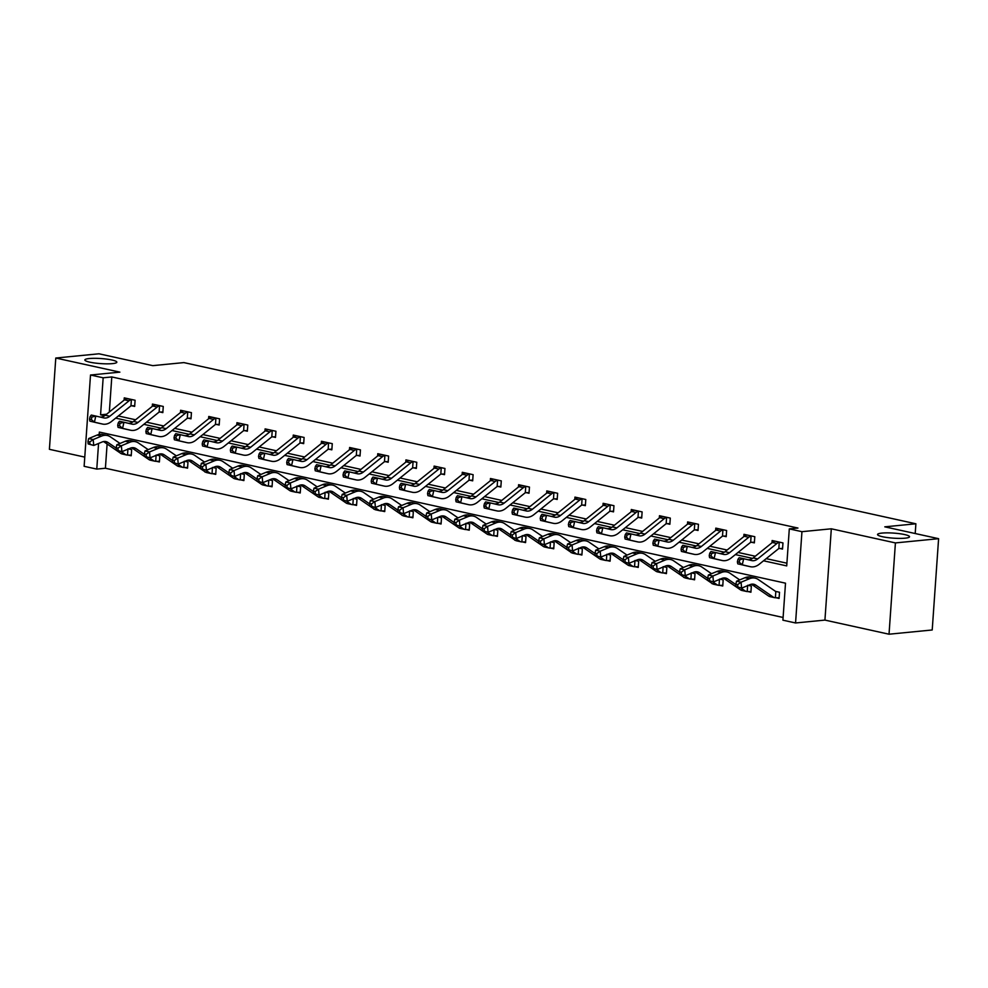 <?xml version="1.0" encoding="UTF-8"?>
<svg xmlns="http://www.w3.org/2000/svg" width="988" height="988" viewBox="0 0 988 988"><rect width="100%" height="100%" fill="white"/><g stroke="black" fill="none" stroke-linecap="round" stroke-linejoin="round"><path stroke-width="1.48" d="M112.41 363.621A16.03 2.532 -176 0 1 94.811 363.016A16.03 2.532 -176 0 1 84.857 359.953A16.03 2.532 -176 0 1 89.291 358.533A16.03 2.532 -176 0 1 106.889 359.138A16.03 2.532 -176 0 1 116.843 362.201A16.03 2.532 -176 0 1 112.41 363.621M905.094 538.176A16.03 2.532 -176 0 1 887.496 537.571A16.03 2.532 -176 0 1 877.542 534.508A16.03 2.532 -176 0 1 881.975 533.088A16.03 2.532 -176 0 1 899.574 533.693A16.03 2.532 -176 0 1 909.528 536.743A16.03 2.532 -176 0 1 905.094 538.176M107.112 443.983L105.407 468.238L96.775 469.09L84.128 466.311L90.513 375.008L103.16 377.799L100.566 414.812L104.703 415.713M915.209 533.532L915.888 523.788L183.879 362.596L152.782 365.646L98.973 353.79L55.785 358.026L49.4 449.318L84.77 457.111M915.888 523.788L884.791 526.839L938.6 538.682L932.215 629.974L889.027 634.21L895.412 542.918L831.316 528.802L801.947 531.68L795.562 622.971L782.916 620.18L785.509 583.179L99.356 432.077L99.195 434.436M831.316 528.802L824.931 620.094L889.027 634.21M824.931 620.094L795.562 622.971M105.407 468.238L783.114 617.475M938.6 538.682L895.412 542.918M107.803 433.942L107.692 435.585M776.148 597.777L779.087 598.432L779.52 592.257L775.58 591.392M747.99 591.577L750.917 592.22L751.349 586.057L748.262 585.378M719.82 585.378L722.747 586.02L723.179 579.857L720.252 579.203M691.649 579.178L694.576 579.82L695.009 573.645L692.082 573.003M663.479 572.966L666.418 573.62L666.838 567.445L663.751 566.766M638.285 566.754L635.259 566.766L638.248 567.408L638.68 561.246L634.975 560.492M610.127 560.554L607.101 560.567L610.078 561.209L610.51 555.046L607.422 554.367M578.98 554.367L581.907 555.009L582.34 548.834L579.252 548.155M550.81 548.155L553.737 548.809L554.169 542.634L551.242 541.992M522.64 541.955L525.567 542.597L525.999 536.435L523.072 535.792M494.469 535.755L497.409 536.398L497.829 530.235L494.902 529.58M469.275 529.543L466.25 529.556L469.238 530.198L469.671 524.023L465.978 523.282M441.117 523.344L438.092 523.344L441.068 523.998L441.5 517.823L438.413 517.144M409.971 517.144L412.898 517.786L413.33 511.623L410.242 510.944M381.8 510.944L384.727 511.586L385.159 505.424L382.233 504.769M353.63 504.745L356.557 505.387L356.989 499.212L353.902 498.532M325.46 498.532L328.399 499.187L328.831 493.012L325.892 492.37M300.278 492.32L297.252 492.333L300.228 492.975L300.661 486.812L296.968 486.059M272.108 486.121L269.082 486.133L272.058 486.775L272.49 480.613L269.403 479.933M240.961 479.933L243.888 480.576L244.32 474.401L241.233 473.721M212.791 473.721L215.717 474.376L216.15 468.201L213.223 467.559M184.62 467.522L187.559 468.164L187.979 462.001L185.052 461.359M156.45 461.322L159.389 461.964L159.821 455.801L156.882 455.147M128.292 455.122L131.219 455.764L131.651 449.589L127.958 448.848M763.539 560.801L786.72 565.902L789.301 528.889L797.946 528.049L111.792 376.947L109.347 412.021M118.35 415.973L135.591 419.776M146.52 422.172L163.761 425.976M174.691 428.384L191.919 432.176M202.849 434.584L220.089 438.376M231.019 440.784L248.26 444.588M259.189 446.984L276.43 450.787M287.36 453.196L304.6 456.987M315.53 459.395L332.758 463.187M343.701 465.595L360.929 469.399M371.859 471.795L389.099 475.599M400.029 478.007L417.269 481.798M428.199 484.206L445.44 487.998M456.37 490.406L473.61 494.21M484.54 496.618L501.768 500.41M512.698 502.818L529.939 506.609M540.868 509.018L558.109 512.809M569.039 515.217L586.279 519.021M597.209 521.429L614.45 525.221M625.379 527.629L642.608 531.421M653.55 533.829L670.778 537.62M681.708 540.028L698.948 543.832M709.878 546.241L727.119 550.032M738.048 552.44L755.289 556.232M766.219 558.64L786.905 563.197M779.606 548.439L782.533 549.081L782.965 542.918L772.134 540.522L771.974 542.82M751.436 542.227L754.363 542.881L754.795 536.706L743.964 534.323L743.803 536.62M723.265 536.027L726.205 536.669L726.625 530.507L715.794 528.123L715.633 530.408M695.095 529.827L698.034 530.47L698.467 524.307L687.623 521.923L687.463 524.208M666.937 523.628L669.864 524.27L670.296 518.107L659.465 515.711L659.305 518.008M641.743 517.416L638.717 517.416L641.694 518.07L642.126 511.895L631.295 509.512L631.134 511.809M610.596 511.216L613.523 511.858L613.956 505.695L603.125 503.312L602.964 505.597M582.426 505.016L585.353 505.658L585.785 499.496L574.954 497.112L574.794 499.397M554.256 498.817L557.195 499.459L557.627 493.284L546.784 490.9L546.623 493.197M526.085 492.604L529.025 493.259L529.457 487.084L518.614 484.7L518.465 486.998M497.927 486.405L500.854 487.047L501.286 480.884L490.456 478.501L490.295 480.786M472.733 480.193L469.708 480.205L472.684 480.847L473.116 474.685L462.285 472.301L462.125 474.586M441.587 474.005L444.514 474.648L444.946 468.473L434.115 466.089L433.954 468.386M413.416 467.793L416.356 468.448L416.775 462.273L405.945 459.889L405.784 462.186M385.246 461.594L388.185 462.236L388.617 456.073L377.774 453.69L377.614 455.974M357.088 455.394L360.015 456.036L360.447 449.873L349.616 447.49L349.456 449.775M328.918 449.194L331.845 449.836L332.277 443.661L321.446 441.278L321.285 443.575M303.724 442.982L300.698 442.982L303.674 443.637L304.106 437.462L293.275 435.078L293.115 437.363M272.577 436.782L275.504 437.425L275.936 431.262L265.105 428.878L264.945 431.163M244.407 430.583L247.346 431.225L247.778 425.062L236.935 422.679L236.774 424.964M216.236 424.383L219.175 425.025L219.608 418.85L208.764 416.467L208.604 418.764M188.078 418.171L191.005 418.826L191.437 412.651L180.606 410.267L180.446 412.552M159.908 411.971L162.835 412.614L163.267 406.451L152.436 404.067L152.276 406.352M134.714 405.759L131.688 405.772L134.664 406.414L135.097 400.251L124.266 397.868L124.105 400.152M90.513 375.008L119.881 372.143L55.785 358.026M111.792 376.947L103.16 377.799M789.301 528.889L801.947 531.68M98.565 443.464L96.775 469.09M115.67 418.134L132.861 421.925M143.84 424.334L161.032 428.125M171.998 430.533L189.202 434.325M200.169 436.745L217.372 440.525M228.339 442.945L245.543 446.737M256.51 449.145L273.701 452.936M284.68 455.345L301.871 459.136M312.838 461.557L330.041 465.336M341.008 467.756L358.212 471.548M369.179 473.956L386.382 477.747M397.349 480.156L414.552 483.947M425.519 486.368L442.71 490.147M453.69 492.567L470.881 496.359M481.848 498.767L499.051 502.559M510.018 504.967L527.221 508.758M538.188 511.179L555.392 514.958M566.359 517.379L583.562 521.17M594.529 523.578L611.72 527.37M622.687 529.778L639.891 533.569M650.857 535.99L668.061 539.769M679.028 542.19L696.231 545.981M707.198 548.389L724.402 552.181M735.368 554.589L752.56 558.381M106.618 414.219L100.566 414.812M722.796 585.365L719.054 585.353A8.768 5.916 -77.6 0 1 718.276 585.254L713.756 584.266A8.768 5.916 -77.6 0 1 712.299 583.624L711.916 583.636M694.626 579.166L690.884 579.141A8.768 5.916 -77.6 0 1 690.106 579.054L685.586 578.054A8.768 5.916 -77.6 0 1 684.141 577.424L683.745 577.437M581.957 554.354L578.202 554.33A8.768 5.916 -77.6 0 1 577.437 554.243L572.917 553.243A8.768 5.916 -77.6 0 1 571.459 552.613L571.076 552.625M525.616 541.943L521.874 541.93A8.768 5.916 -77.6 0 1 521.096 541.832L516.576 540.844A8.768 5.916 -77.6 0 1 515.131 540.201L514.736 540.214M412.947 517.132L409.205 517.119A8.768 5.916 -77.6 0 1 408.427 517.02L403.907 516.032A8.768 5.916 -77.6 0 1 402.449 515.39L402.067 515.403M384.777 510.932L381.035 510.92A8.768 5.916 -77.6 0 1 380.257 510.821L375.736 509.833A8.768 5.916 -77.6 0 1 374.291 509.191L373.896 509.203M215.767 473.721L212.025 473.697A8.768 5.916 -77.6 0 1 211.247 473.61L206.727 472.61A8.768 5.916 -77.6 0 1 205.282 471.968L204.887 471.98M775.061 541.177L774.753 541.301A8.768 5.916 102.4 0 0 772.381 542.486L753.189 557.911A12.523 8.447 -77.6 0 1 747.978 559.727M737.95 559.356L737.394 561.802L739.197 562.197L739.753 559.751L737.95 559.356L739.148 557.726L743.655 558.714L742.272 564.827L750.324 566.704A18.784 12.671 102.4 0 0 750.423 566.717A18.784 12.671 102.4 0 0 759.327 564.173L778.519 548.748A2.507 1.692 -77.6 0 1 778.828 548.55L779.26 542.301L780.038 542.264M782.582 548.426L778.828 548.55M779.26 542.301A8.768 5.916 102.4 0 0 776.901 543.486L757.71 558.912A12.523 8.447 -77.6 0 1 751.769 560.604A12.523 8.447 -77.6 0 1 751.707 560.591L743.655 558.714L739.753 559.751M739.197 562.197L742.272 564.827L737.764 563.827L745.804 565.704A18.784 12.671 102.4 0 0 745.915 565.729A18.784 12.671 102.4 0 0 746.014 565.754M737.764 563.827L737.394 561.802M779.137 597.777L775.382 597.752A8.768 5.916 -77.6 0 1 774.604 597.666A8.768 5.916 -77.6 0 1 773.159 597.024L755.869 585.168A12.523 8.447 102.4 0 0 753.795 584.254A12.523 8.447 102.4 0 0 750.015 584.649L741.605 588.132L736.035 586.588L737.851 586.983L737.628 584.612L735.825 584.217L736.035 586.588M735.825 584.217L736.542 581.216L741.062 582.216L749.484 578.721A18.784 12.671 -77.6 0 1 755.141 578.141A18.784 12.671 -77.6 0 1 758.253 579.511L775.543 591.367A2.507 1.692 102.4 0 0 775.827 591.503L776.58 591.614M736.542 581.216L744.964 577.733A18.784 12.671 -77.6 0 1 750.621 577.14L755.141 578.141M775.382 597.752L775.827 591.503L776.531 591.614L775.617 591.417M774.604 597.666L770.097 596.666A8.768 5.916 -77.6 0 1 768.639 596.036L751.436 584.229M737.628 584.612L741.062 582.216L741.605 588.132L737.851 586.983M746.891 534.965L746.582 535.101A8.768 5.916 102.4 0 0 744.211 536.286L725.031 551.712A12.523 8.447 -77.6 0 1 719.807 553.515M709.779 553.157L709.223 555.589L711.027 555.997L711.582 553.552L709.779 553.157L710.977 551.514L715.485 552.514L714.114 558.628L722.154 560.492A18.784 12.671 102.4 0 0 722.253 560.517A18.784 12.671 102.4 0 0 731.157 557.973L750.349 542.548A2.507 1.692 -77.6 0 1 750.658 542.35L751.09 536.101L751.868 536.064M754.412 542.227L750.658 542.35M751.09 536.101A8.768 5.916 102.4 0 0 748.731 537.274L729.539 552.712A12.523 8.447 -77.6 0 1 723.599 554.404A12.523 8.447 -77.6 0 1 723.537 554.392L715.485 552.514L711.582 553.552M711.027 555.997L714.114 558.628L709.594 557.627L717.646 559.504A18.784 12.671 102.4 0 0 717.745 559.529A18.784 12.671 102.4 0 0 717.844 559.541M709.594 557.627L709.223 555.589M681.609 546.944L681.053 549.39L682.856 549.785L683.412 547.352L681.609 546.944L682.807 545.314L687.327 546.315L685.944 552.416L693.984 554.293A18.784 12.671 102.4 0 0 694.082 554.317A18.784 12.671 102.4 0 0 702.999 551.773L722.179 536.348A2.507 1.692 -77.6 0 1 722.487 536.138L722.932 529.889L723.648 529.864L718.412 528.901A8.768 5.916 102.4 0 0 716.053 530.087L696.861 545.512A12.523 8.447 -77.6 0 1 691.637 547.315M726.242 536.015L722.487 536.138M722.932 529.889A8.768 5.916 102.4 0 0 720.561 531.075L701.369 546.5A12.523 8.447 -77.6 0 1 695.429 548.204A12.523 8.447 -77.6 0 1 695.367 548.179L687.327 546.315L683.412 547.352M682.856 549.785L685.944 552.416L681.424 551.428L689.476 553.305A18.784 12.671 102.4 0 0 689.575 553.317A18.784 12.671 102.4 0 0 689.673 553.342M681.424 551.428L681.053 549.39M750.966 591.565L747.212 591.553A8.768 5.916 -77.6 0 1 746.446 591.454A8.768 5.916 -77.6 0 1 744.989 590.824L740.815 587.959M747.657 585.304L748.422 585.415M735.85 584.563L727.699 578.968A12.523 8.447 102.4 0 0 725.624 578.054A12.523 8.447 102.4 0 0 721.858 578.449L713.435 581.932L707.877 580.388L709.68 580.783L709.458 578.412L707.655 578.017L707.877 580.388M707.655 578.017L708.384 575.016L716.806 571.533A18.784 12.671 -77.6 0 1 722.463 570.941L726.97 571.941A18.784 12.671 -77.6 0 1 730.095 573.299L739.716 579.907M708.384 575.016L712.891 576.016L721.314 572.521A18.784 12.671 -77.6 0 1 726.97 571.941M746.446 591.454L741.926 590.466A8.768 5.916 -77.6 0 1 740.469 589.824L723.265 578.017M747.212 591.553L747.632 585.637M709.458 578.412L712.891 576.016L713.435 581.932L709.68 580.783M707.692 578.351L699.541 572.756A12.523 8.447 102.4 0 0 697.454 571.854A12.523 8.447 102.4 0 0 693.687 572.237L685.264 575.732L679.707 574.189L681.51 574.584L681.288 572.213L679.485 571.817L679.707 574.189M679.485 571.817L680.213 568.816L688.636 565.321A18.784 12.671 -77.6 0 1 694.292 564.741L698.8 565.729A18.784 12.671 -77.6 0 1 701.925 567.1L711.545 573.707M680.213 568.816L684.721 569.804L693.144 566.322A18.784 12.671 -77.6 0 1 698.8 565.729M719.486 579.104L720.203 579.203M718.276 585.254A8.768 5.916 -77.6 0 1 716.819 584.624L712.644 581.759M716.819 584.624L712.299 583.624L695.095 571.817M719.054 585.353L719.462 579.437M681.288 572.213L684.721 569.804L685.264 575.732L681.51 574.584M653.439 540.745L652.883 543.19L654.698 543.585L655.242 541.14L653.439 540.745L654.636 539.115L659.157 540.103L657.773 546.216L665.813 548.093A18.784 12.671 102.4 0 0 665.924 548.118A18.784 12.671 102.4 0 0 674.829 545.574L694.021 530.136A2.507 1.692 -77.6 0 1 694.317 529.939L694.762 523.689L695.478 523.665L690.241 522.701A8.768 5.916 102.4 0 0 687.883 523.875L668.691 539.312A12.523 8.447 -77.6 0 1 663.467 541.115M698.071 529.815L694.317 529.939M694.762 523.689A8.768 5.916 102.4 0 0 692.39 524.875L673.199 540.3A12.523 8.447 -77.6 0 1 667.27 541.992A12.523 8.447 -77.6 0 1 667.196 541.98L659.157 540.103L655.242 541.14M654.698 543.585L657.773 546.216L653.253 545.228L661.305 547.093A18.784 12.671 102.4 0 0 661.404 547.117A18.784 12.671 102.4 0 0 661.503 547.142M653.253 545.228L652.883 543.19M625.268 534.545L624.725 536.99L626.528 537.386L627.071 534.94L625.268 534.545L626.466 532.915L630.986 533.903L629.603 540.016L637.655 541.893A18.784 12.671 102.4 0 0 637.754 541.906A18.784 12.671 102.4 0 0 646.658 539.362L665.85 523.936A2.507 1.692 -77.6 0 1 666.159 523.739L666.591 517.49L667.32 517.453L662.071 516.489A8.768 5.916 102.4 0 0 659.712 517.675L640.52 533.1A12.523 8.447 -77.6 0 1 635.309 534.916M669.913 523.615L666.159 523.739M666.591 517.49A8.768 5.916 102.4 0 0 664.22 518.675L645.04 534.1A12.523 8.447 -77.6 0 1 639.1 535.792A12.523 8.447 -77.6 0 1 639.026 535.78L630.986 533.903L627.071 534.94M626.528 537.386L629.603 540.016L625.095 539.016L633.135 540.893A18.784 12.671 102.4 0 0 633.234 540.918A18.784 12.671 102.4 0 0 633.333 540.942M625.095 539.016L624.725 536.99M634.222 510.154L633.913 510.29A8.768 5.916 102.4 0 0 631.542 511.475L612.35 526.9A12.523 8.447 -77.6 0 1 607.138 528.704M597.098 528.345L596.554 530.778L598.358 531.186L598.913 528.741L597.098 528.345L598.308 526.703L602.816 527.703L601.433 533.816L609.485 535.681A18.784 12.671 102.4 0 0 609.584 535.706A18.784 12.671 102.4 0 0 618.488 533.162L637.68 517.737A2.507 1.692 -77.6 0 1 637.989 517.527L638.421 511.29L639.199 511.253L634.197 510.166M638.421 511.29A8.768 5.916 102.4 0 0 636.062 512.463L616.87 527.901A12.523 8.447 -77.6 0 1 610.93 529.593A12.523 8.447 -77.6 0 1 610.868 529.58L602.816 527.703L598.913 528.741M598.358 531.186L601.433 533.816L596.925 532.816L604.965 534.693A18.784 12.671 102.4 0 0 605.064 534.718A18.784 12.671 102.4 0 0 605.175 534.73M638.717 517.416L637.989 517.527M596.925 532.816L596.554 530.778M679.522 572.151L671.371 566.556A12.523 8.447 102.4 0 0 669.284 565.642A12.523 8.447 102.4 0 0 665.517 566.038L657.094 569.52L651.537 567.976L653.34 568.372L653.13 566.013L651.314 565.618L651.537 567.976M651.314 565.618L652.043 562.617L660.466 559.122A18.784 12.671 -77.6 0 1 666.122 558.541L670.63 559.529A18.784 12.671 -77.6 0 1 673.754 560.9L683.375 567.507M652.043 562.617L656.563 563.605L664.973 560.122A18.784 12.671 -77.6 0 1 670.63 559.529M691.316 572.904L692.032 573.003M690.106 579.054A8.768 5.916 -77.6 0 1 688.648 578.412L684.474 575.559M688.648 578.412L684.141 577.424L666.925 565.618M690.884 579.141L691.291 573.225M653.13 566.013L656.563 563.605L657.094 569.52L653.34 568.372M666.455 572.966L662.713 572.941A8.768 5.916 -77.6 0 1 661.935 572.855A8.768 5.916 -77.6 0 1 660.478 572.213L656.316 569.347M663.146 566.692L663.911 566.803M651.351 565.951L643.2 560.357A12.523 8.447 102.4 0 0 641.126 559.443A12.523 8.447 102.4 0 0 637.346 559.838L628.924 563.321L623.366 561.777L625.169 562.172L624.959 559.801L623.156 559.406L623.366 561.777M623.156 559.406L623.873 556.405L632.295 552.922A18.784 12.671 -77.6 0 1 637.952 552.329L642.472 553.329A18.784 12.671 -77.6 0 1 645.584 554.7L655.205 561.295M623.873 556.405L628.393 557.405L636.815 553.91A18.784 12.671 -77.6 0 1 642.472 553.329M661.935 572.855L657.428 571.854A8.768 5.916 -77.6 0 1 655.97 571.225L638.767 559.418M662.713 572.941L663.121 567.026M624.959 559.801L628.393 557.405L628.924 563.321L625.169 562.172M623.181 559.739L615.03 554.157A12.523 8.447 102.4 0 0 612.955 553.243A12.523 8.447 102.4 0 0 609.176 553.638L600.766 557.121L595.196 555.577L596.999 555.972L596.789 553.601L594.986 553.206L595.196 555.577M594.986 553.206L595.702 550.205L604.125 546.722A18.784 12.671 -77.6 0 1 609.781 546.129L614.301 547.13A18.784 12.671 -77.6 0 1 617.414 548.488L627.047 555.095M595.702 550.205L600.222 551.193L608.645 547.71A18.784 12.671 -77.6 0 1 614.301 547.13M635.259 566.766L634.543 566.741A8.768 5.916 -77.6 0 1 633.765 566.643A8.768 5.916 -77.6 0 1 632.308 566.013L628.146 563.148M633.765 566.643L629.257 565.655A8.768 5.916 -77.6 0 1 627.8 565.013L610.596 553.206M634.543 566.741L634.963 560.826M596.789 553.601L600.222 551.193L600.766 557.121L596.999 555.972M606.817 554.293L607.571 554.392M595.011 553.539L586.86 547.945A12.523 8.447 102.4 0 0 584.785 547.043A12.523 8.447 102.4 0 0 581.018 547.426L572.595 550.921L567.026 549.377L568.841 549.773L568.619 547.401L566.816 547.006L567.026 549.377M566.816 547.006L567.544 544.005L575.955 540.51A18.784 12.671 -77.6 0 1 581.611 539.93L586.131 540.918A18.784 12.671 -77.6 0 1 589.243 542.289L598.876 548.896M567.544 544.005L572.052 544.993L580.475 541.51A18.784 12.671 -77.6 0 1 586.131 540.918M607.101 560.567L606.373 560.542A8.768 5.916 -77.6 0 1 605.595 560.443A8.768 5.916 -77.6 0 1 604.15 559.813L599.975 556.948M605.595 560.443L601.087 559.455A8.768 5.916 -77.6 0 1 599.63 558.813L582.426 547.006M606.373 560.542L606.793 554.626M568.619 547.401L572.052 544.993L572.595 550.921L568.841 549.773M578.647 548.093L579.413 548.192M566.84 547.34L558.689 541.745A12.523 8.447 102.4 0 0 556.615 540.831A12.523 8.447 102.4 0 0 552.848 541.226L544.425 544.709L538.868 543.165L540.671 543.561L540.448 541.202L538.645 540.807L538.868 543.165M538.645 540.807L539.374 537.793L547.797 534.31A18.784 12.671 -77.6 0 1 553.453 533.73L557.961 534.718A18.784 12.671 -77.6 0 1 561.085 536.089L570.706 542.696M539.374 537.793L543.882 538.793L552.304 535.311A18.784 12.671 -77.6 0 1 557.961 534.718M577.437 554.243A8.768 5.916 -77.6 0 1 575.979 553.601L571.805 550.748M575.979 553.601L571.459 552.613L554.256 540.807M578.202 554.33L578.622 548.414M540.448 541.202L543.882 538.793L544.425 544.709L540.671 543.561M553.786 548.155L550.044 548.13A8.768 5.916 -77.6 0 1 549.266 548.044A8.768 5.916 -77.6 0 1 547.809 547.401L543.635 544.536M538.682 541.14L530.531 535.545A12.523 8.447 102.4 0 0 528.444 534.631A12.523 8.447 102.4 0 0 524.677 535.027L516.255 538.509L510.697 536.966L512.5 537.361L512.29 534.99L510.475 534.594L510.697 536.966M510.475 534.594L511.204 531.593L519.626 528.111A18.784 12.671 -77.6 0 1 525.283 527.518L529.79 528.518A18.784 12.671 -77.6 0 1 532.915 529.889L542.536 536.484M511.204 531.593L515.711 532.594L524.134 529.099A18.784 12.671 -77.6 0 1 529.79 528.518M550.477 541.881L551.193 541.992M549.266 548.044L544.746 547.043A8.768 5.916 -77.6 0 1 543.289 546.413L526.085 534.607M550.044 548.13L550.452 542.214M512.29 534.99L515.711 532.594L516.255 538.509L512.5 537.361M510.512 534.928L502.361 529.346A12.523 8.447 102.4 0 0 500.274 528.432A12.523 8.447 102.4 0 0 496.507 528.827L488.084 532.31L482.527 530.766L484.33 531.161L484.12 528.79L482.305 528.395L482.527 530.766M482.305 528.395L483.033 525.394L491.456 521.911A18.784 12.671 -77.6 0 1 497.112 521.318L501.632 522.319A18.784 12.671 -77.6 0 1 504.745 523.677L514.365 530.284M483.033 525.394L487.553 526.382L495.964 522.899A18.784 12.671 -77.6 0 1 501.632 522.319M522.306 535.681L523.023 535.792M521.096 541.832A8.768 5.916 -77.6 0 1 519.639 541.202L515.477 538.337M519.639 541.202L515.131 540.201L497.915 528.395M521.874 541.93L522.282 536.015M484.12 528.79L487.553 526.382L488.084 532.31L484.33 531.161M497.446 535.743L493.704 535.731A8.768 5.916 -77.6 0 1 492.926 535.632A8.768 5.916 -77.6 0 1 491.468 535.002L487.306 532.137M482.342 528.728L474.191 523.134A12.523 8.447 102.4 0 0 472.116 522.232A12.523 8.447 102.4 0 0 468.337 522.615L459.914 526.11L454.356 524.566L456.16 524.961L455.95 522.59L454.147 522.195L454.356 524.566M454.147 522.195L454.863 519.194L463.286 515.699A18.784 12.671 -77.6 0 1 468.942 515.119L473.462 516.106A18.784 12.671 -77.6 0 1 476.574 517.477L486.207 524.085M454.863 519.194L459.383 520.182L467.806 516.699A18.784 12.671 -77.6 0 1 473.462 516.106M494.136 529.482L494.852 529.58M492.926 535.632L488.418 534.644A8.768 5.916 -77.6 0 1 486.961 534.002L469.757 522.195M493.704 535.731L494.111 529.815M455.95 522.59L459.383 520.182L459.914 526.11L456.16 524.961M454.171 522.529L446.02 516.934A12.523 8.447 102.4 0 0 443.945 516.02A12.523 8.447 102.4 0 0 440.166 516.415L431.756 519.898L426.186 518.354L428.002 518.749L427.779 516.391L425.976 515.995L426.186 518.354M425.976 515.995L426.693 512.982L435.115 509.499A18.784 12.671 -77.6 0 1 440.772 508.919L445.292 509.907A18.784 12.671 -77.6 0 1 448.404 511.278L458.037 517.885M426.693 512.982L431.213 513.982L439.635 510.5A18.784 12.671 -77.6 0 1 445.292 509.907M466.25 529.556L465.533 529.519A8.768 5.916 -77.6 0 1 464.755 529.432A8.768 5.916 -77.6 0 1 463.298 528.79L459.136 525.937M464.755 529.432L460.247 528.432A8.768 5.916 -77.6 0 1 458.79 527.802L441.587 515.995M465.533 529.519L465.953 523.603M427.779 516.391L431.213 513.982L431.756 519.898L428.002 518.749M426.001 516.329L417.85 510.734A12.523 8.447 102.4 0 0 415.775 509.82A12.523 8.447 102.4 0 0 412.008 510.216L403.586 513.698L398.016 512.154L399.831 512.55L399.609 510.179L397.806 509.783L398.016 512.154M397.806 509.783L398.535 506.782L406.945 503.3A18.784 12.671 -77.6 0 1 412.614 502.707L417.121 503.707A18.784 12.671 -77.6 0 1 420.246 505.078L429.866 511.673M398.535 506.782L403.042 507.783L411.465 504.288A18.784 12.671 -77.6 0 1 417.121 503.707M438.092 523.344L437.363 523.319A8.768 5.916 -77.6 0 1 436.585 523.232A8.768 5.916 -77.6 0 1 435.14 522.59L430.966 519.725M436.585 523.232L432.077 522.232A8.768 5.916 -77.6 0 1 430.62 521.602L413.416 509.796M437.363 523.319L437.783 517.403M399.609 510.179L403.042 507.783L403.586 513.698L399.831 512.55M409.637 510.87L410.403 510.981M397.831 510.117L389.692 504.535A12.523 8.447 102.4 0 0 387.605 503.621A12.523 8.447 102.4 0 0 383.838 504.016L375.415 507.499L369.858 505.955L371.661 506.35L371.439 503.979L369.636 503.584L369.858 505.955M369.636 503.584L370.364 500.583L378.787 497.1A18.784 12.671 -77.6 0 1 384.443 496.507L388.951 497.507A18.784 12.671 -77.6 0 1 392.075 498.866L401.696 505.473M370.364 500.583L374.872 501.571L383.295 498.088A18.784 12.671 -77.6 0 1 388.951 497.507M408.427 517.02A8.768 5.916 -77.6 0 1 406.97 516.391L402.795 513.525M406.97 516.391L402.449 515.39L385.246 503.584M409.205 517.119L409.612 511.204M371.439 503.979L374.872 501.571L375.415 507.499L371.661 506.35M369.673 503.917L361.522 498.323A12.523 8.447 102.4 0 0 359.434 497.421A12.523 8.447 102.4 0 0 355.668 497.804L347.245 501.299L341.687 499.743L343.491 500.15L343.281 497.779L341.465 497.384L341.687 499.743M341.465 497.384L342.194 494.383L350.616 490.888A18.784 12.671 -77.6 0 1 356.273 490.307L360.781 491.295A18.784 12.671 -77.6 0 1 363.905 492.666L373.526 499.273M342.194 494.383L346.702 495.371L355.124 491.888A18.784 12.671 -77.6 0 1 360.781 491.295M381.467 504.67L382.183 504.769M380.257 510.821A8.768 5.916 -77.6 0 1 378.799 510.179L374.625 507.326M378.799 510.179L374.291 509.191L357.076 497.384M381.035 510.92L381.442 505.004M343.281 497.779L346.702 495.371L347.245 501.299L343.491 500.15M356.606 504.732L352.864 504.707A8.768 5.916 -77.6 0 1 352.086 504.621A8.768 5.916 -77.6 0 1 350.629 503.979L346.467 501.126M353.296 498.471L354.062 498.57M341.502 497.717L333.351 492.123A12.523 8.447 102.4 0 0 331.276 491.209A12.523 8.447 102.4 0 0 327.497 491.604L319.075 495.087L313.517 493.543L315.32 493.938L315.11 491.579L313.307 491.172L313.517 493.543M313.307 491.172L314.023 488.171L322.446 484.688A18.784 12.671 -77.6 0 1 328.102 484.108L332.623 485.096A18.784 12.671 -77.6 0 1 335.735 486.466L345.355 493.074M314.023 488.171L318.544 489.171L326.966 485.688A18.784 12.671 -77.6 0 1 332.623 485.096M352.086 504.621L347.578 503.621A8.768 5.916 -77.6 0 1 346.121 502.991L328.918 491.184M352.864 504.707L353.272 498.792M315.11 491.579L318.544 489.171L319.075 495.087L315.32 493.938M328.436 498.532L324.694 498.508A8.768 5.916 -77.6 0 1 323.916 498.421A8.768 5.916 -77.6 0 1 322.459 497.779L318.297 494.914M313.332 491.518L305.181 485.923A12.523 8.447 102.4 0 0 303.106 485.009A12.523 8.447 102.4 0 0 299.327 485.404L290.904 488.887L285.347 487.343L287.15 487.739L286.94 485.367L285.137 484.972L285.347 487.343M285.137 484.972L285.853 481.971L294.276 478.488A18.784 12.671 -77.6 0 1 299.932 477.896L304.452 478.896A18.784 12.671 -77.6 0 1 307.564 480.267L317.197 486.862M285.853 481.971L290.373 482.971L298.796 479.476A18.784 12.671 -77.6 0 1 304.452 478.896M325.126 492.259L325.842 492.37M323.916 498.421L319.408 497.421A8.768 5.916 -77.6 0 1 317.951 496.779L300.747 484.985M324.694 498.508L325.114 492.592M286.94 485.367L290.373 482.971L290.904 488.887L287.15 487.739M285.162 485.306L277.011 479.723A12.523 8.447 102.4 0 0 274.936 478.81A12.523 8.447 102.4 0 0 271.169 479.205L262.746 482.687L257.176 481.144L258.992 481.539L258.77 479.168L256.966 478.772L257.176 481.144M256.966 478.772L257.683 475.771L266.105 472.289A18.784 12.671 -77.6 0 1 271.762 471.696L276.282 472.696A18.784 12.671 -77.6 0 1 279.394 474.055L289.027 480.662M257.683 475.771L262.203 476.759L270.626 473.277A18.784 12.671 -77.6 0 1 276.282 472.696M297.252 492.333L296.524 492.308A8.768 5.916 -77.6 0 1 295.745 492.209A8.768 5.916 -77.6 0 1 294.301 491.579L290.126 488.714M295.745 492.209L291.238 491.221A8.768 5.916 -77.6 0 1 289.78 490.579L272.577 478.772M296.524 492.308L296.943 486.392M258.77 479.168L262.203 476.759L262.746 482.687L258.992 481.539M256.991 479.106L248.84 473.511A12.523 8.447 102.4 0 0 246.765 472.61A12.523 8.447 102.4 0 0 242.999 472.993L234.576 476.488L229.018 474.932L230.822 475.339L230.599 472.968L228.796 472.573L229.018 474.932M228.796 472.573L229.525 469.572L237.947 466.077A18.784 12.671 -77.6 0 1 243.604 465.496L248.112 466.484A18.784 12.671 -77.6 0 1 251.236 467.855L260.857 474.462M229.525 469.572L234.033 470.56L242.455 467.077A18.784 12.671 -77.6 0 1 248.112 466.484M269.082 486.133L268.353 486.108A8.768 5.916 -77.6 0 1 267.587 486.01A8.768 5.916 -77.6 0 1 266.13 485.367L261.956 482.514M267.587 486.01L263.067 485.022A8.768 5.916 -77.6 0 1 261.61 484.379L244.407 472.573M268.353 486.108L268.773 480.193M230.599 472.968L234.033 470.56L234.576 476.488L230.822 475.339M243.937 479.921L240.195 479.896A8.768 5.916 -77.6 0 1 239.417 479.81A8.768 5.916 -77.6 0 1 237.96 479.168L233.786 476.315M240.627 473.66L241.393 473.758M228.833 472.906L220.682 467.312A12.523 8.447 102.4 0 0 218.595 466.398A12.523 8.447 102.4 0 0 214.828 466.793L206.406 470.276L200.848 468.732L202.651 469.127L202.429 466.768L200.626 466.361L200.848 468.732M200.626 466.361L201.354 463.36L209.777 459.877A18.784 12.671 -77.6 0 1 215.433 459.296L219.941 460.285A18.784 12.671 -77.6 0 1 223.066 461.655L232.686 468.263M201.354 463.36L205.862 464.36L214.285 460.877A18.784 12.671 -77.6 0 1 219.941 460.285M239.417 479.81L234.897 478.81A8.768 5.916 -77.6 0 1 233.44 478.18L216.236 466.373M240.195 479.896L240.603 473.981M202.429 466.768L205.862 464.36L206.406 470.276L202.651 469.127M200.663 466.707L192.512 461.112A12.523 8.447 102.4 0 0 190.425 460.198A12.523 8.447 102.4 0 0 186.658 460.593L178.235 464.076L172.678 462.532L174.481 462.927L174.271 460.556L172.455 460.161L172.678 462.532M172.455 460.161L173.184 457.16L181.607 453.677A18.784 12.671 -77.6 0 1 187.263 453.084L191.771 454.085A18.784 12.671 -77.6 0 1 194.895 455.456L204.516 462.051M173.184 457.16L177.704 458.16L186.114 454.665A18.784 12.671 -77.6 0 1 191.771 454.085M212.457 467.448L213.173 467.559M211.247 473.61A8.768 5.916 -77.6 0 1 209.789 472.968L205.615 470.103M209.789 472.968L205.282 471.968L188.066 460.173M212.025 473.697L212.432 467.781M174.271 460.556L177.704 458.16L178.235 464.076L174.481 462.927M606.052 503.954L605.743 504.09A8.768 5.916 102.4 0 0 603.372 505.276L584.18 520.701A12.523 8.447 -77.6 0 1 578.968 522.504M568.94 522.133L568.384 524.579L570.187 524.974L570.743 522.541L568.94 522.133L570.138 520.503L574.646 521.503L573.275 527.604L581.315 529.482A18.784 12.671 102.4 0 0 581.413 529.506A18.784 12.671 102.4 0 0 590.318 526.962L609.51 511.537A2.507 1.692 -77.6 0 1 609.818 511.327L610.251 505.078L611.029 505.053M613.573 511.204L609.818 511.327M610.251 505.078A8.768 5.916 102.4 0 0 607.892 506.264L588.7 521.689A12.523 8.447 -77.6 0 1 582.759 523.393A12.523 8.447 -77.6 0 1 582.698 523.368L574.646 521.503L570.743 522.541M570.187 524.974L573.275 527.604L568.755 526.616L576.794 528.494A18.784 12.671 102.4 0 0 576.906 528.506A18.784 12.671 102.4 0 0 577.004 528.531M568.755 526.616L568.384 524.579M540.769 515.934L540.214 518.379L542.017 518.774L542.573 516.329L540.769 515.934L541.967 514.303L546.475 515.291L545.104 521.405L553.144 523.282A18.784 12.671 102.4 0 0 553.243 523.307A18.784 12.671 102.4 0 0 562.147 520.762L581.339 505.325A2.507 1.692 -77.6 0 1 581.648 505.127L582.08 498.878L582.809 498.854L577.572 497.89A8.768 5.916 102.4 0 0 575.201 499.064L556.022 514.501A12.523 8.447 -77.6 0 1 550.798 516.304M585.402 505.004L581.648 505.127M582.08 498.878A8.768 5.916 102.4 0 0 579.721 500.064L560.529 515.489A12.523 8.447 -77.6 0 1 554.589 517.181A12.523 8.447 -77.6 0 1 554.527 517.169L546.475 515.291L542.573 516.329M542.017 518.774L545.104 521.405L540.584 520.417L548.636 522.282A18.784 12.671 102.4 0 0 548.735 522.306A18.784 12.671 102.4 0 0 548.834 522.331M540.584 520.417L540.214 518.379M512.599 509.734L512.043 512.179L513.846 512.574L514.402 510.129L512.599 509.734L513.797 508.104L518.317 509.092L516.934 515.205L524.974 517.07A18.784 12.671 102.4 0 0 525.073 517.095A18.784 12.671 102.4 0 0 533.989 514.55L553.169 499.125A2.507 1.692 -77.6 0 1 553.478 498.928L553.922 492.679L554.639 492.642L549.402 491.678A8.768 5.916 102.4 0 0 547.043 492.864L527.851 508.289A12.523 8.447 -77.6 0 1 522.627 510.104M557.232 498.804L553.478 498.928M553.922 492.679A8.768 5.916 102.4 0 0 551.551 493.864L532.359 509.289A12.523 8.447 -77.6 0 1 526.431 510.981A12.523 8.447 -77.6 0 1 526.357 510.969L518.317 509.092L514.402 510.129M513.846 512.574L516.934 515.205L512.414 514.205L520.466 516.082A18.784 12.671 102.4 0 0 520.565 516.106A18.784 12.671 102.4 0 0 520.664 516.131M512.414 514.205L512.043 512.179M484.429 503.534L483.873 505.967L485.688 506.375L486.232 503.929L484.429 503.534L485.627 501.892L490.147 502.892L488.764 509.005L496.816 510.87A18.784 12.671 102.4 0 0 496.915 510.895A18.784 12.671 102.4 0 0 505.819 508.351L525.011 492.926A2.507 1.692 -77.6 0 1 525.307 492.716L525.752 486.479L526.468 486.442L521.232 485.479A8.768 5.916 102.4 0 0 518.873 486.664L499.681 502.089A12.523 8.447 -77.6 0 1 494.469 503.892M529.074 492.604L525.307 492.716M525.752 486.479A8.768 5.916 102.4 0 0 523.381 487.652L504.189 503.09A12.523 8.447 -77.6 0 1 498.261 504.782A12.523 8.447 -77.6 0 1 498.187 504.769L490.147 502.892L486.232 503.929M485.688 506.375L488.764 509.005L484.256 508.005L492.296 509.882A18.784 12.671 102.4 0 0 492.395 509.907A18.784 12.671 102.4 0 0 492.493 509.919M484.256 508.005L483.873 505.967M493.383 479.143L493.061 479.279A8.768 5.916 102.4 0 0 490.703 480.464L471.511 495.89A12.523 8.447 -77.6 0 1 466.299 497.693M456.258 497.322L455.715 499.767L457.518 500.163L458.074 497.73L456.258 497.322L457.456 495.692L461.976 496.692L460.593 502.793L468.645 504.67A18.784 12.671 102.4 0 0 468.744 504.695A18.784 12.671 102.4 0 0 477.649 502.151L496.841 486.726A2.507 1.692 -77.6 0 1 497.149 486.516L497.582 480.267L498.36 480.242M500.904 486.392L497.149 486.516M497.582 480.267A8.768 5.916 102.4 0 0 495.21 481.452L476.031 496.878A12.523 8.447 -77.6 0 1 470.09 498.582A12.523 8.447 -77.6 0 1 470.016 498.557L461.976 496.692L458.074 497.73M457.518 500.163L460.593 502.793L456.086 501.805L464.125 503.67A18.784 12.671 102.4 0 0 464.224 503.695A18.784 12.671 102.4 0 0 464.323 503.719M456.086 501.805L455.715 499.767M428.088 491.122L427.545 493.568L429.348 493.963L429.904 491.518L428.088 491.122L429.298 489.492L433.806 490.48L432.423 496.594L440.475 498.471A18.784 12.671 102.4 0 0 440.574 498.495A18.784 12.671 102.4 0 0 449.478 495.951L468.67 480.514A2.507 1.692 -77.6 0 1 468.979 480.316L469.411 474.067L470.189 474.03L464.903 473.079A8.768 5.916 102.4 0 0 462.532 474.252L443.34 489.69A12.523 8.447 -77.6 0 1 438.129 491.493M469.411 474.067A8.768 5.916 102.4 0 0 467.052 475.253L447.86 490.678A12.523 8.447 -77.6 0 1 441.92 492.37A12.523 8.447 -77.6 0 1 441.858 492.357L433.806 490.48L429.904 491.518M429.348 493.963L432.423 496.594L427.915 495.606L435.955 497.47A18.784 12.671 102.4 0 0 436.066 497.495A18.784 12.671 102.4 0 0 436.165 497.52M469.708 480.205L468.979 480.316M427.915 495.606L427.545 493.568M437.042 466.744L436.733 466.867A8.768 5.916 102.4 0 0 434.362 468.053L415.182 483.478A12.523 8.447 -77.6 0 1 409.958 485.293M399.93 484.923L399.374 487.368L401.177 487.763L401.733 485.318L399.93 484.923L401.128 483.293L405.636 484.281L404.265 490.394L412.305 492.259A18.784 12.671 102.4 0 0 412.404 492.283A18.784 12.671 102.4 0 0 421.308 489.739L440.5 474.314A2.507 1.692 -77.6 0 1 440.809 474.117L441.241 467.867L442.019 467.83M444.563 473.993L440.809 474.117M441.241 467.867A8.768 5.916 102.4 0 0 438.882 469.041L419.69 484.478A12.523 8.447 -77.6 0 1 413.75 486.17A12.523 8.447 -77.6 0 1 413.688 486.158L405.636 484.281L401.733 485.318M401.177 487.763L404.265 490.394L399.745 489.393L407.797 491.271A18.784 12.671 102.4 0 0 407.896 491.295A18.784 12.671 102.4 0 0 407.995 491.32M399.745 489.393L399.374 487.368M408.884 460.531L408.563 460.667A8.768 5.916 102.4 0 0 406.192 461.853L387.012 477.278A12.523 8.447 -77.6 0 1 381.788 479.081M371.76 478.723L371.204 481.156L373.007 481.564L373.563 479.118L371.76 478.723L372.958 477.081L377.478 478.081L376.095 484.194L384.134 486.059A18.784 12.671 102.4 0 0 384.233 486.084A18.784 12.671 102.4 0 0 393.15 483.54L412.329 468.114A2.507 1.692 -77.6 0 1 412.638 467.904L413.07 461.668L413.849 461.631M416.393 467.793L412.638 467.904M413.07 461.668A8.768 5.916 102.4 0 0 410.712 462.841L391.52 478.278A12.523 8.447 -77.6 0 1 385.579 479.97A12.523 8.447 -77.6 0 1 385.518 479.958L377.478 478.081L373.563 479.118M373.007 481.564L376.095 484.194L371.574 483.194L379.627 485.071A18.784 12.671 102.4 0 0 379.725 485.096A18.784 12.671 102.4 0 0 379.824 485.108M371.574 483.194L371.204 481.156M343.589 472.511L343.034 474.956L344.849 475.351L345.392 472.919L343.589 472.511L344.787 470.881L349.307 471.881L347.924 477.982L355.964 479.859A18.784 12.671 102.4 0 0 356.075 479.884A18.784 12.671 102.4 0 0 364.98 477.34L384.171 461.915A2.507 1.692 -77.6 0 1 384.468 461.705L384.912 455.456L385.629 455.431L380.392 454.468A8.768 5.916 102.4 0 0 378.034 455.641L358.842 471.078A12.523 8.447 -77.6 0 1 353.618 472.882M388.222 461.581L384.468 461.705M384.912 455.456A8.768 5.916 102.4 0 0 382.541 456.641L363.349 472.066A12.523 8.447 -77.6 0 1 357.421 473.771A12.523 8.447 -77.6 0 1 357.347 473.746L349.307 471.881L345.392 472.919M344.849 475.351L347.924 477.982L343.404 476.994L351.456 478.859A18.784 12.671 102.4 0 0 351.555 478.884A18.784 12.671 102.4 0 0 351.654 478.908M343.404 476.994L343.034 474.956M315.419 466.311L314.876 468.757L316.679 469.152L317.222 466.707L315.419 466.311L316.617 464.681L321.137 465.669L319.754 471.782L327.806 473.66A18.784 12.671 102.4 0 0 327.905 473.684A18.784 12.671 102.4 0 0 336.809 471.14L356.001 455.703A2.507 1.692 -77.6 0 1 356.298 455.505L356.742 449.256L357.458 449.219L352.222 448.268A8.768 5.916 102.4 0 0 349.863 449.441L330.671 464.879A12.523 8.447 -77.6 0 1 325.46 466.682M360.064 455.382L356.298 455.505M356.742 449.256A8.768 5.916 102.4 0 0 354.371 450.442L335.191 465.867A12.523 8.447 -77.6 0 1 329.251 467.559A12.523 8.447 -77.6 0 1 329.177 467.546L321.137 465.669L317.222 466.707M316.679 469.152L319.754 471.782L315.246 470.794L323.286 472.659A18.784 12.671 102.4 0 0 323.385 472.684A18.784 12.671 102.4 0 0 323.484 472.709M315.246 470.794L314.876 468.757M287.249 460.112L286.705 462.557L288.508 462.952L289.064 460.507L287.249 460.112L288.459 458.481L292.967 459.469L291.584 465.583L299.636 467.448A18.784 12.671 102.4 0 0 299.735 467.472A18.784 12.671 102.4 0 0 308.639 464.928L327.831 449.503A2.507 1.692 -77.6 0 1 328.139 449.305L328.572 443.056L329.3 443.019L324.064 442.056A8.768 5.916 102.4 0 0 321.693 443.242L302.501 458.667A12.523 8.447 -77.6 0 1 297.289 460.482M331.894 449.182L328.139 449.305M328.572 443.056A8.768 5.916 102.4 0 0 326.213 444.23L307.021 459.667A12.523 8.447 -77.6 0 1 301.081 461.359A12.523 8.447 -77.6 0 1 301.019 461.347L292.967 459.469L289.064 460.507M288.508 462.952L291.584 465.583L287.076 464.582L295.116 466.46A18.784 12.671 102.4 0 0 295.214 466.484A18.784 12.671 102.4 0 0 295.326 466.509M287.076 464.582L286.705 462.557M259.091 453.912L258.535 456.345L260.338 456.752L260.894 454.307L259.091 453.912L260.289 452.269L264.796 453.27L263.413 459.371L271.465 461.248A18.784 12.671 102.4 0 0 271.564 461.273A18.784 12.671 102.4 0 0 280.469 458.728L299.66 443.303A2.507 1.692 -77.6 0 1 299.969 443.093L300.401 436.857L301.179 436.82L295.894 435.856A8.768 5.916 102.4 0 0 293.522 437.042L274.331 452.467A12.523 8.447 -77.6 0 1 269.119 454.27M300.401 436.857A8.768 5.916 102.4 0 0 298.043 438.03L278.851 453.467A12.523 8.447 -77.6 0 1 272.91 455.159A12.523 8.447 -77.6 0 1 272.849 455.147L264.796 453.27L260.894 454.307M260.338 456.752L263.413 459.371L258.905 458.383L266.945 460.26A18.784 12.671 102.4 0 0 267.056 460.285A18.784 12.671 102.4 0 0 267.155 460.297M300.698 442.982L299.969 443.093M258.905 458.383L258.535 456.345M268.032 429.521L267.723 429.656A8.768 5.916 102.4 0 0 265.352 430.83L246.173 446.267A12.523 8.447 -77.6 0 1 240.949 448.07M230.92 447.7L230.365 450.145L232.168 450.54L232.723 448.107L230.92 447.7L232.118 446.07L236.626 447.07L235.255 453.171L243.295 455.048A18.784 12.671 102.4 0 0 243.394 455.073A18.784 12.671 102.4 0 0 252.298 452.529L271.49 437.104A2.507 1.692 -77.6 0 1 271.799 436.894L272.231 430.644L273.009 430.62M275.553 436.77L271.799 436.894M272.231 430.644A8.768 5.916 102.4 0 0 269.872 431.83L250.68 447.255A12.523 8.447 -77.6 0 1 244.74 448.96A12.523 8.447 -77.6 0 1 244.678 448.935L236.626 447.07L232.723 448.107M232.168 450.54L235.255 453.171L230.735 452.183L238.787 454.048A18.784 12.671 102.4 0 0 238.886 454.072A18.784 12.671 102.4 0 0 238.985 454.097M230.735 452.183L230.365 450.145M239.874 423.321L239.553 423.457A8.768 5.916 102.4 0 0 237.194 424.63L218.002 440.068A12.523 8.447 -77.6 0 1 212.778 441.871M202.75 441.5L202.194 443.945L203.997 444.341L204.553 441.895L202.75 441.5L203.948 439.87L208.468 440.858L207.085 446.971L215.125 448.848A18.784 12.671 102.4 0 0 215.223 448.873A18.784 12.671 102.4 0 0 224.14 446.329L243.32 430.892A2.507 1.692 -77.6 0 1 243.628 430.694L244.073 424.445L244.839 424.408M247.383 430.57L243.628 430.694M244.073 424.445A8.768 5.916 102.4 0 0 241.702 425.63L222.51 441.056A12.523 8.447 -77.6 0 1 216.582 442.748A12.523 8.447 -77.6 0 1 216.508 442.735L208.468 440.858L204.553 441.895M203.997 444.341L207.085 446.971L202.565 445.971L210.617 447.848A18.784 12.671 102.4 0 0 210.716 447.873A18.784 12.671 102.4 0 0 210.815 447.897M202.565 445.971L202.194 443.945M174.58 435.3L174.024 437.746L175.839 438.141L176.383 435.696L174.58 435.3L175.778 433.67L180.298 434.658L178.914 440.772L186.967 442.636A18.784 12.671 102.4 0 0 187.065 442.661A18.784 12.671 102.4 0 0 195.97 440.117L215.162 424.692A2.507 1.692 -77.6 0 1 215.458 424.494L215.903 418.245L216.619 418.208L211.383 417.245A8.768 5.916 102.4 0 0 209.024 418.43L189.832 433.856A12.523 8.447 -77.6 0 1 184.608 435.671M219.213 424.371L215.458 424.494M215.903 418.245A8.768 5.916 102.4 0 0 213.532 419.418L194.34 434.856A12.523 8.447 -77.6 0 1 188.412 436.548A12.523 8.447 -77.6 0 1 188.338 436.535L180.298 434.658L176.383 435.696M175.839 438.141L178.914 440.772L174.394 439.771L182.447 441.648A18.784 12.671 102.4 0 0 182.545 441.673A18.784 12.671 102.4 0 0 182.644 441.698M174.394 439.771L174.024 437.746M183.533 410.909L183.212 411.045A8.768 5.916 102.4 0 0 180.853 412.231L161.662 427.656A12.523 8.447 -77.6 0 1 156.45 429.459M146.409 429.101L145.866 431.534L147.669 431.941L148.212 429.496L146.409 429.101L147.607 427.458L152.127 428.459L150.744 434.559L158.796 436.437A18.784 12.671 102.4 0 0 158.895 436.461A18.784 12.671 102.4 0 0 167.799 433.917L186.991 418.492A2.507 1.692 -77.6 0 1 187.3 418.282L187.732 412.045L188.51 412.008M191.054 418.171L187.3 418.282M187.732 412.045A8.768 5.916 102.4 0 0 185.361 413.219L166.182 428.656A12.523 8.447 -77.6 0 1 160.241 430.348A12.523 8.447 -77.6 0 1 160.167 430.336L152.127 428.459L148.212 429.496M147.669 431.941L150.744 434.559L146.236 433.571L154.276 435.449A18.784 12.671 102.4 0 0 154.375 435.473A18.784 12.671 102.4 0 0 154.474 435.486M146.236 433.571L145.866 431.534M187.597 467.509L183.854 467.497A8.768 5.916 -77.6 0 1 183.076 467.398A8.768 5.916 -77.6 0 1 181.619 466.768L177.457 463.903M172.492 460.494L164.341 454.912A12.523 8.447 102.4 0 0 162.267 453.998A12.523 8.447 102.4 0 0 158.488 454.394L150.065 457.876L144.507 456.333L146.31 456.728L146.101 454.356L144.297 453.961L144.507 456.333M144.297 453.961L145.014 450.96L153.436 447.478A18.784 12.671 -77.6 0 1 159.093 446.885L163.613 447.885A18.784 12.671 -77.6 0 1 166.725 449.244L176.358 455.851M145.014 450.96L149.534 451.948L157.957 448.466A18.784 12.671 -77.6 0 1 163.613 447.885M184.287 461.248L185.003 461.359M183.076 467.398L178.569 466.41A8.768 5.916 -77.6 0 1 177.111 465.768L159.908 453.961M183.854 467.497L184.262 461.581M146.101 454.356L149.534 451.948L150.065 457.876L146.31 456.728M118.239 422.889L117.696 425.334L119.499 425.729L120.054 423.296L118.239 422.889L119.449 421.259L123.957 422.259L122.574 428.36L130.626 430.237A18.784 12.671 102.4 0 0 130.725 430.262A18.784 12.671 102.4 0 0 139.629 427.718L158.821 412.292A2.507 1.692 -77.6 0 1 159.13 412.082L159.562 405.833L160.291 405.809L155.054 404.845A8.768 5.916 102.4 0 0 152.683 406.019L133.491 421.456A12.523 8.447 -77.6 0 1 128.279 423.259M162.884 411.959L159.13 412.082M159.562 405.833A8.768 5.916 102.4 0 0 157.203 407.019L138.011 422.444A12.523 8.447 -77.6 0 1 132.071 424.148A12.523 8.447 -77.6 0 1 132.009 424.124L123.957 422.259L120.054 423.296M119.499 425.729L122.574 428.36L118.066 427.372L126.106 429.237A18.784 12.671 102.4 0 0 126.205 429.261A18.784 12.671 102.4 0 0 126.316 429.286M118.066 427.372L117.696 425.334M159.426 461.31L155.684 461.297A8.768 5.916 -77.6 0 1 154.906 461.198A8.768 5.916 -77.6 0 1 153.449 460.556L149.287 457.703M144.322 454.295L136.171 448.7A12.523 8.447 102.4 0 0 134.096 447.799A12.523 8.447 102.4 0 0 130.317 448.182L121.907 451.677L116.337 450.12L118.14 450.528L117.93 448.157L116.127 447.762L116.337 450.12M116.127 447.762L116.843 444.761L125.266 441.266A18.784 12.671 -77.6 0 1 130.922 440.685L135.442 441.673A18.784 12.671 -77.6 0 1 138.555 443.044L148.188 449.651M116.843 444.761L121.363 445.749L129.786 442.266A18.784 12.671 -77.6 0 1 135.442 441.673M156.116 455.048L156.833 455.147M154.906 461.198L150.398 460.21A8.768 5.916 -77.6 0 1 148.941 459.568L131.737 447.762M155.684 461.297L156.104 455.382M117.93 448.157L121.363 445.749L121.907 451.677L118.14 450.528M90.081 416.689L89.525 419.134L91.328 419.53L91.884 417.084L90.081 416.689L91.279 415.059L95.787 416.047L94.416 422.16L102.456 424.037A18.784 12.671 102.4 0 0 102.554 424.062A18.784 12.671 102.4 0 0 111.459 421.518L130.651 406.08A2.507 1.692 -77.6 0 1 130.959 405.883L131.392 399.634L132.17 399.597L126.884 398.646A8.768 5.916 102.4 0 0 124.513 399.819L105.321 415.256A12.523 8.447 -77.6 0 1 100.109 417.06M131.392 399.634A8.768 5.916 102.4 0 0 129.033 400.819L109.841 416.244A12.523 8.447 -77.6 0 1 103.901 417.936A12.523 8.447 -77.6 0 1 103.839 417.924L95.787 416.047L91.884 417.084M91.328 419.53L94.416 422.16L89.896 421.16L97.948 423.037A18.784 12.671 102.4 0 0 98.047 423.062A18.784 12.671 102.4 0 0 98.145 423.086M131.688 405.772L130.959 405.883M89.896 421.16L89.525 419.134M131.268 455.11L127.514 455.085A8.768 5.916 -77.6 0 1 126.736 454.999A8.768 5.916 -77.6 0 1 125.291 454.356L121.116 451.504M116.152 448.095L108.001 442.501A12.523 8.447 102.4 0 0 105.926 441.587A12.523 8.447 102.4 0 0 102.159 441.982L93.737 445.465L88.167 443.921L89.982 444.316L89.76 441.957L87.957 441.55L88.167 443.921M87.957 441.55L88.685 438.549L97.096 435.066A18.784 12.671 -77.6 0 1 102.764 434.485L107.272 435.473A18.784 12.671 -77.6 0 1 110.397 436.844L120.017 443.439M88.685 438.549L93.193 439.549L101.616 436.066A18.784 12.671 -77.6 0 1 107.272 435.473M126.736 454.999L122.228 453.998A8.768 5.916 -77.6 0 1 120.771 453.369L103.567 441.562M127.514 455.085L127.934 449.17M89.76 441.957L93.193 439.549L93.737 445.465L89.982 444.316M779.989 542.264L775.049 541.177M757.71 558.912L753.189 557.911M750.324 566.704L745.804 565.704M776.901 543.486L772.381 542.486M751.522 584.204L755.869 585.168M744.964 577.733L749.484 578.721M768.639 596.036L773.159 597.024M751.819 536.064L746.879 534.977M729.539 552.712L725.031 551.712M722.154 560.492L717.646 559.504M748.731 537.274L744.211 536.286M701.369 546.5L696.861 545.512M693.984 554.293L689.476 553.305M720.561 531.075L716.053 530.087M723.352 578.005L727.699 578.968M716.806 571.533L721.314 572.521M740.469 589.824L744.989 590.824M695.194 571.805L699.541 572.756M688.636 565.321L693.144 566.322M673.199 540.3L668.691 539.312M665.813 548.093L661.305 547.093M692.39 524.875L687.883 523.875M645.04 534.1L640.52 533.1M637.655 541.893L633.135 540.893M664.22 518.675L659.712 517.675M616.87 527.901L612.35 526.9M609.485 535.681L604.965 534.693M636.062 512.463L631.542 511.475M667.024 565.605L671.371 566.556M660.466 559.122L664.973 560.122M638.853 559.393L643.2 560.357M632.295 552.922L636.815 553.91M655.97 571.225L660.478 572.213M610.683 553.194L615.03 554.157M604.125 546.722L608.645 547.71M627.8 565.013L632.308 566.013M582.512 546.994L586.86 547.945M575.955 540.51L580.475 541.51M599.63 558.813L604.15 559.813M554.342 540.794L558.689 541.745M547.797 534.31L552.304 535.311M526.184 534.582L530.531 535.545M519.626 528.111L524.134 529.099M543.289 546.413L547.809 547.401M498.014 528.382L502.361 529.346M491.456 521.911L495.964 522.899M469.843 522.183L474.191 523.134M463.286 515.699L467.806 516.699M486.961 534.002L491.468 535.002M441.673 515.983L446.02 516.934M435.115 509.499L439.635 510.5M458.79 527.802L463.298 528.79M413.503 509.771L417.85 510.734M406.945 503.3L411.465 504.288M430.62 521.602L435.14 522.59M385.332 503.571L389.692 504.535M378.787 497.1L383.295 498.088M357.174 497.372L361.522 498.323M350.616 490.888L355.124 491.888M329.004 491.172L333.351 492.123M322.446 484.688L326.966 485.688M346.121 502.991L350.629 503.979M300.834 484.96L305.181 485.923M294.276 478.488L298.796 479.476M317.951 496.779L322.459 497.779M272.663 478.76L277.011 479.723M266.105 472.289L270.626 473.277M289.78 490.579L294.301 491.579M244.493 472.56L248.84 473.511M237.947 466.077L242.455 467.077M261.61 484.379L266.13 485.367M216.335 466.361L220.682 467.312M209.777 459.877L214.285 460.877M233.44 478.18L237.96 479.168M188.165 460.149L192.512 461.112M181.607 453.677L186.114 454.665M610.979 505.053L606.039 503.966M588.7 521.689L584.18 520.701M581.315 529.482L576.794 528.494M607.892 506.264L603.372 505.276M560.529 515.489L556.022 514.501M553.144 523.282L548.636 522.282M579.721 500.064L575.201 499.064M532.359 509.289L527.851 508.289M524.974 517.07L520.466 516.082M551.551 493.864L547.043 492.864M504.189 503.09L499.681 502.089M496.816 510.87L492.296 509.882M523.381 487.652L518.873 486.664M498.31 480.242L493.358 479.155M476.031 496.878L471.511 495.89M468.645 504.67L464.125 503.67M495.21 481.452L490.703 480.464M447.86 490.678L443.34 489.69M440.475 498.471L435.955 497.47M467.052 475.253L462.532 474.252M441.969 467.83L437.029 466.744M419.69 484.478L415.182 483.478M412.305 492.259L407.797 491.271M438.882 469.041L434.362 468.053M413.799 461.631L408.859 460.544M391.52 478.278L387.012 477.278M384.134 486.059L379.627 485.071M410.712 462.841L406.192 461.853M363.349 472.066L358.842 471.078M355.964 479.859L351.456 478.859M382.541 456.641L378.034 455.641M335.191 465.867L330.671 464.879M327.806 473.66L323.286 472.659M354.371 450.442L349.863 449.441M307.021 459.667L302.501 458.667M299.636 467.448L295.116 466.46M326.213 444.23L321.693 443.242M278.851 453.467L274.331 452.467M271.465 461.248L266.945 460.26M298.043 438.03L293.522 437.042M272.96 430.62L268.02 429.533M250.68 447.255L246.173 446.267M243.295 455.048L238.787 454.048M269.872 431.83L265.352 430.83M244.789 424.408L239.849 423.321M222.51 441.056L218.002 440.068M215.125 448.848L210.617 447.848M241.702 425.63L237.194 424.63M194.34 434.856L189.832 433.856M186.967 442.636L182.447 441.648M213.532 419.418L209.024 418.43M188.461 412.008L183.509 410.922M166.182 428.656L161.662 427.656M158.796 436.437L154.276 435.449M185.361 413.219L180.853 412.231M159.994 453.949L164.341 454.912M153.436 447.478L157.957 448.466M177.111 465.768L181.619 466.768M138.011 422.444L133.491 421.456M130.626 430.237L126.106 429.237M157.203 407.019L152.683 406.019M131.824 447.749L136.171 448.7M125.266 441.266L129.786 442.266M148.941 459.568L153.449 460.556M109.841 416.244L105.321 415.256M102.456 424.037L97.948 423.037M129.033 400.819L124.513 399.819M103.654 441.55L108.001 442.501M97.096 435.066L101.616 436.066M120.771 453.369L125.291 454.356M750.423 566.717L745.915 565.729M722.253 560.517L717.745 559.529M694.082 554.317L689.575 553.317M665.924 548.118L661.404 547.117M637.754 541.906L633.234 540.918M609.584 535.706L605.064 534.718M581.413 529.506L576.906 528.506M553.243 523.307L548.735 522.306M525.073 517.095L520.565 516.106M496.915 510.895L492.395 509.907M468.744 504.695L464.224 503.695M440.574 498.495L436.066 497.495M412.404 492.283L407.896 491.295M384.233 486.084L379.725 485.096M356.075 479.884L351.555 478.884M327.905 473.684L323.385 472.684M299.735 467.472L295.214 466.484M271.564 461.273L267.056 460.285M243.394 455.073L238.886 454.072M215.223 448.873L210.716 447.873M187.065 442.661L182.545 441.673M158.895 436.461L154.375 435.473M130.725 430.262L126.205 429.261M102.554 424.062L98.047 423.062"/></g></svg>
